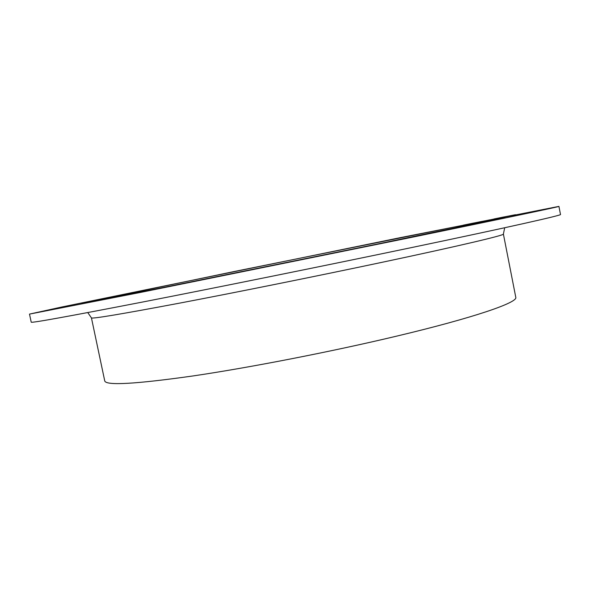 <?xml version="1.0" encoding="UTF-8"?>
<svg xmlns="http://www.w3.org/2000/svg" width="590" height="590" viewBox="0 0 590 590"><rect width="100%" height="100%" fill="white"/><g stroke="black" fill="none" stroke-linecap="round" stroke-linejoin="round"><path stroke-width="0.89" d="M506.611 216.619L509.841 215.977L506.611 216.619M505.512 216.788L494.649 218.993L505.512 216.788M491.005 219.679L494.103 219.067L491.005 219.679M490.084 219.812L480.555 221.759L490.084 219.812M476.174 222.592L479.146 222.002L476.174 222.592M479.508 221.877L480.821 221.611L479.508 221.877M463.312 225.144L474.131 222.946L463.312 225.144M512.511 215.276L504.693 216.869L512.511 215.276M493.882 218.993L503.808 216.965L493.882 218.993M406.687 238.367C507.179 217.732 560.684 206.404 558.929 206.389L399.555 237.8L61.817 306.999L29.5 314.101L140.752 292.375L406.687 238.367M500.999 217.592L507.865 216.191L500.999 217.592M514.716 214.849L509.686 215.888L514.716 214.856M471.639 223.47L479.987 221.796L471.639 223.47M480.975 221.582L482.296 221.324L480.975 221.582M484.663 220.881L477.103 222.437L484.663 220.881M490.533 219.768L484.604 220.97L490.533 219.768M496.699 218.543L502.71 217.327L496.699 218.543M509.849 215.925L500.055 217.931L509.849 215.925M511.279 215.697L505.829 216.796L511.287 215.704M29.5 314.101L31.218 322.177C31.049 323.18 68.234 316.454 142.765 301.999C217.15 287.492 324.338 265.802 408.641 248.184C509.03 227.216 562.373 215.151 560.5 214.494L558.929 206.389M91.435 317.885L104.74 380.919C105.979 385.757 135.575 384.075 193.527 375.874C250.912 367.371 331.646 351.625 396.2 336.241C474.618 317.612 518.145 302.419 515.778 297.294L503.395 234.068C504.966 235.115 460.429 245.72 381.413 262.447C316.365 276.231 235.506 292.515 178.453 303.349C120.898 314.19 91.892 319.028 91.435 317.885L87.77 312.575M502.916 217.186L506.935 216.382L502.916 217.186M515.513 214.716L510.689 215.682L515.513 214.716M472.605 223.249L469.057 223.971L472.605 223.249M469.375 223.92L464.706 224.864L469.36 223.912M476.661 222.489L469.854 223.853L476.661 222.489M491.05 219.642L494.516 218.949L491.05 219.642M496.212 218.669L492.739 219.362L496.212 218.669M233.773 271.606L453.408 227.18L504.988 217.393L380.904 243.323L163.85 287.374L81.885 303.29L233.773 271.606M503.395 234.068L504.693 227.755"/></g></svg>
